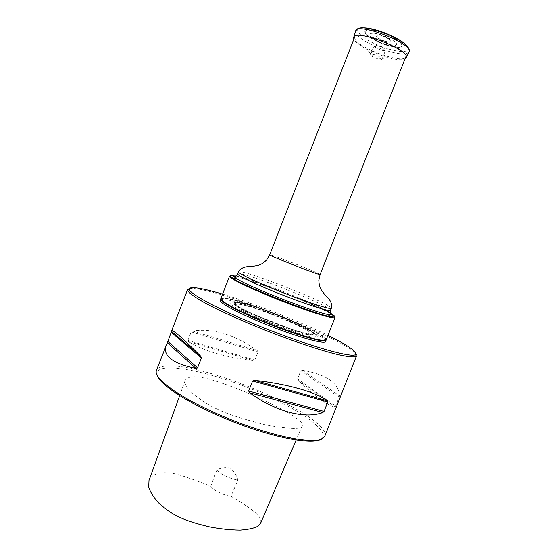 <?xml version="1.0" encoding="UTF-8"?>
<svg xmlns="http://www.w3.org/2000/svg" width="558" height="558" viewBox="0 0 558 558"><rect width="100%" height="100%" fill="white"/><g stroke="black" fill="none" stroke-linecap="round" stroke-linejoin="round"><path stroke-width="0.42" stroke-dasharray="2.79 2.09" d="M355.111 39.248L354.714 36.961C356.262 28.27 410.486 49.516 405.715 56.944C403.88 64.344 359.68 48.79 355.111 39.248M235.636 276.635C254.511 280.82 313.547 303.957 330.245 313.708M230.14 275.875L232.895 276.071M326.2 339.836L326.221 339.438C325.858 332.735 242.758 299.011 224.393 297.944L220.849 298.551M330.217 313.143C312.892 302.952 248.387 277.968 233.474 275.708M221.087 299.5L221.359 298.823L224.616 298.523C242.828 299.541 325.328 333.028 325.635 339.689L325.377 340.373M326.074 340.024C327.197 333.768 242.828 299.402 224.232 298.356L220.808 298.774M189.504 288.535L194.533 288.612C228.11 291.625 360.496 345.988 356.708 355.865M222.572 294.122C253.66 303.343 298.865 321.066 327.944 335.414M260.663 523.146C261.5 518.494 261.137 514.274 231.061 496.264L237.875 480.013C236.494 475.067 233.969 471.098 230.301 468.113C225.802 467.151 221.345 467.716 216.936 469.815L210.708 486.206C187.335 476.909 173.05 472.459 167.867 472.849C162.483 472.368 152.948 472.452 149.007 480.424M210.708 486.206C212.731 489.931 223.751 495.399 231.061 496.264M217.571 409.244C208.622 405.987 181.762 388.612 185.179 380.423C188.66 375.06 198.557 376.734 204.633 378.038C210.617 379.203 231.486 385.536 258.466 397.694C277.898 406.866 290.565 413.736 296.465 418.305C301.132 421.639 303.064 424.08 302.269 425.642C302.199 429.451 290.055 429.207 265.838 424.896C241.063 418.549 224.972 413.332 217.571 409.244M157.328 375.708L156.958 372.793C159.414 361.877 203.879 370.247 246.873 387.203C289.93 403.971 328.25 428.042 322.636 437.723L320.376 439.606M324.756 436.314C332.345 416.917 201.257 360.642 164.498 366.236C159.993 366.766 157.279 368.127 156.359 370.317M297.56 378.91L300.804 370.686L302.248 370.219C326.242 374.362 338.713 382.921 339.648 395.887L335.253 406.956C329.234 406.824 316.888 397.987 298.216 380.437L297.56 378.91L335.79 406.189M187.927 340.387L191.227 331.884L192.475 331.006C212.954 327.999 234.52 334.493 257.189 350.494L258.033 351.952L254.86 360.063L253.241 360.566C225.606 357.364 203.991 351.024 188.388 341.545L187.927 340.387L254.86 360.063M216.936 469.815C218.785 473.435 230.489 479.162 237.875 480.013M325.537 341.517C328.934 335.895 242.702 300.56 223.751 299.59C221.638 299.416 220.452 299.632 220.194 300.232M237.903 304.152L235.706 304.452C233.921 305.889 247.55 313.359 266.71 321.171C285.842 328.997 305.449 335.072 310.018 334.737L311.287 334.075C312.173 329.618 250.514 304.556 237.903 304.152M232.533 301.878C230.154 301.697 229.296 302.136 229.973 303.203C231.87 309.557 310.639 340.422 316.337 337.053C326.716 335.072 248.77 302.555 232.533 301.878M385.334 44.263C378.77 41.989 373.853 39.423 370.589 36.556C367.52 33.152 372.353 32.197 380.8 34.736C387.629 37.1 392.644 39.737 395.824 42.652C398.642 46.035 393.481 46.739 385.334 44.263M378.805 46.056C376.078 45.247 374.495 45.149 374.062 45.763C374.279 47.039 376.517 48.441 380.772 49.962C383.499 50.778 385.09 50.876 385.536 50.262C385.327 48.992 383.088 47.59 378.805 46.056M377.327 58.743L373.469 57.146C371.447 56.058 370.484 55.214 370.596 54.614C370.972 52.773 383.039 57.495 382.07 59.106C381.735 59.622 380.458 59.594 378.233 59.015L377.327 58.743M406.182 57.948L406.112 58.095C404.222 60.431 398.272 60.299 388.27 57.697L384.211 56.498L367.004 49.362C359.715 45.491 355.327 42.094 353.849 39.165M320.111 274.522C321.38 274.013 278.33 256.917 270.895 254.971L269.695 254.769M236.271 276.008L236.983 276.119C249.963 278.1 305.352 299.304 324.707 309.627M330.545 310.276C332.973 307.284 256.185 276.322 240.54 273.88L237.75 273.908M331.347 308.232C333.726 305.379 256.917 274.438 241.321 271.872L238.545 271.865M188.388 341.545L253.241 360.566M192.475 331.006L257.189 350.494M191.227 331.884L258.033 351.952M298.216 380.437L335.253 406.956M302.248 370.219L339.648 395.887M300.804 370.686L339.334 397.261M236.139 301.962L233.795 303.085L239.556 307.298L252.676 313.896L289.156 328.376L304.326 333.007L312.892 334.472L313.45 332.631L306.405 328.062L293.466 321.743L260.195 308.546L245.639 303.957L236.139 301.962M235.874 301.85L245.443 303.866C254.776 306.621 265.336 310.276 277.131 314.817C288.751 319.56 298.579 323.996 306.635 328.132L313.729 332.735L313.171 334.591L304.549 333.119C295.015 330.434 283.666 326.57 270.511 321.52C257.622 316.226 247.215 311.462 239.298 307.221L233.502 302.973L235.874 301.85M235.155 301.725C232.916 301.55 232.135 301.969 232.798 302.973C234.785 308.965 308.895 338.009 314.426 334.967C324.435 333.245 250.382 302.366 235.155 301.725M384.804 41.299C375.067 38.293 372.193 32.65 382.181 35.761C392.211 38.893 394.632 44.431 384.804 41.299M384.664 41.034C375.925 38.335 373.365 33.278 382.314 36.068C391.291 38.865 393.481 43.838 384.664 41.034M408.937 52.159C406.419 54.928 398.97 54.447 386.596 50.722C370.512 45.77 354.065 35.621 355.599 31.255L355.641 31.122M404.662 43.622C414.566 51.643 403.88 54.028 387.071 48.511C364.981 41.92 347.46 26.721 364.534 27.9M386.541 45.198C377.445 42.052 370.603 38.481 366.027 34.477C364.269 32.211 364.465 30.662 366.627 29.832C369.933 29.581 374.467 30.251 380.221 31.841C389.847 35.168 396.864 38.879 401.286 42.973C402.806 45.205 402.367 46.663 399.967 47.353C396.543 47.479 392.065 46.76 386.541 45.198M386.408 44.919C377.696 41.913 371.161 38.495 366.787 34.666C365.106 32.497 365.302 31.025 367.373 30.23C370.54 29.992 374.871 30.634 380.368 32.155C389.554 35.335 396.264 38.879 400.491 42.785C401.948 44.919 401.53 46.314 399.242 46.977C395.971 47.102 391.695 46.419 386.408 44.919M325.635 339.689L326.221 339.438M221.359 298.823L221.108 298.237M302.269 425.642L296.11 440.067M185.179 380.423L179.662 395.678M322.636 437.723L324.4 436.998M156.958 372.793L156.149 371.063M235.706 304.452L235.448 302.68L236.69 302.269L239.787 302.638L252.83 306.14C267.882 310.932 289.386 319.476 303.266 326.465C316.532 333.83 311.671 332.303 312.682 332.952L311.287 334.075M229.973 303.203L232.798 302.973C237.638 309.732 306.265 336.627 314.426 334.967L316.337 337.053M382.07 59.106L385.536 50.262M370.596 54.614L374.062 45.763M378.233 59.015L388.27 57.697M373.469 57.146L367.004 49.362"/><path stroke-width="0.84" d="M232.895 276.071L235.636 276.635M330.245 313.708C333.6 315.626 335.191 316.902 335.016 317.523L334.765 317.746C332.519 319.002 308.386 311.483 280.786 300.657C253.186 289.853 230.363 278.965 229.575 276.524L230.14 275.875M229.54 276.189L220.849 298.551C219.308 301.069 242.332 313.101 271.446 324.491C300.546 335.909 325.614 342.731 326.2 339.836L335.016 317.523M233.474 275.708C230.991 275.289 229.896 275.429 230.196 276.147L233.293 278.623C246.015 287.154 315.479 314.37 330.601 316.763L334.563 317.049C335.442 316.609 333.998 315.305 330.217 313.143M325.377 340.373C323.131 342.486 298.844 335.7 271.293 324.889C243.727 314.105 221.296 302.576 221.087 299.5M220.808 298.774L220.689 298.969C219.141 301.508 242.158 313.547 271.272 324.937C300.371 336.362 325.447 343.163 326.032 340.254L326.074 340.024M200.72 356.178L171.571 331.445L171.592 330.929C172.527 329.206 182.236 337.625 200.72 356.178L201.41 357.985L197.567 367.861L167.846 341.37L156.149 371.063C153.896 379.517 184.705 400.825 228.201 418.528C271.655 436.3 313.694 444.593 322.552 438.679L324.756 436.314L356.311 356.36C353.967 357.559 346.902 356.743 335.1 353.898C318.437 349.608 293.989 341.426 268.67 331.571C243.4 321.603 219.908 310.994 204.765 302.82C194.177 296.891 188.43 292.685 187.53 290.216L187.579 289.581L189.504 288.535M327.944 335.414C348.143 345.388 357.336 351.77 355.537 354.553C352.105 357.943 313.826 347.481 269.284 330.001C224.728 312.564 189.539 294.233 189.322 289.414C189.106 287.844 191.38 287.335 196.151 287.872C202.268 288.612 211.07 290.697 222.572 294.122M179.662 395.678L149.007 480.424L148.721 487.197C150.59 492.602 153.938 497.875 158.758 503.009C169.248 512.481 175.372 515.585 185.082 519.658C191.115 521.974 199.108 524.339 209.069 526.759C219.936 528.872 230.301 529.981 240.17 530.1C248.61 529.458 254.574 528.126 258.054 526.103L260.663 523.146L296.11 440.067M320.376 439.606C311.238 444.754 273.706 437.667 233.314 421.806C192.894 406.001 160.544 385.697 157.328 375.708M324.052 411.455L327.818 401.955L327.525 400.749C316.009 392.197 287.537 383.946 254.601 380.354L252.593 380.981L248.659 391.025L249.712 392.818C276.468 412.097 305.289 419.253 322.845 412.564L324.052 411.455L248.659 391.025M166.235 344.781C162.315 355.586 172.227 363.467 195.963 368.42L197.567 367.861M167.846 341.37L171.571 331.445M220.689 298.969L220.194 300.232C218.631 302.813 241.635 314.893 270.742 326.284C299.841 337.709 324.93 344.467 325.537 341.517L326.032 340.254M353.849 39.165L353.639 37.532C354.351 28.019 412.055 50.632 406.112 58.095M354.714 36.961L269.695 254.769C267.721 255.152 321.289 276.147 320.111 274.522L405.715 56.944M324.707 309.627C331.361 313.122 333.272 314.858 330.448 314.831L327.748 314.44C313.477 312.075 249.042 286.826 236.969 278.861C233.195 276.517 232.965 275.568 236.271 276.008M233.293 278.623L236.969 278.861L235.42 276.956L237.75 273.908C236.731 275.331 257.391 285.159 282.941 295.154C308.483 305.177 330.322 312.006 330.545 310.276L331.347 308.232C332.512 304.082 330.434 299.688 325.112 295.063C321.631 290.286 319.295 288.946 318.827 280.395L320.111 274.522M237.75 273.908L238.545 271.865C237.555 273.225 258.235 282.99 283.792 292.992C309.334 303.015 331.152 309.906 331.347 308.232M195.963 368.42L167.24 342.661M201.41 357.985L171.334 332.352M322.845 412.564L249.712 392.818M327.525 400.749L254.601 380.354M327.818 401.955L252.593 380.981M353.688 37.372L355.599 31.255C356.409 21.295 415.11 44.298 408.937 52.159L406.182 57.948M364.534 27.9C375.102 28.207 396.696 36.675 404.662 43.622M330.545 310.276L330.176 314.091L327.748 314.44L330.601 316.763M238.545 271.865C240.512 268.028 245.018 266.215 252.07 266.438C257.866 265.301 260.495 265.901 266.647 259.944L269.695 254.769M230.196 276.147L229.575 276.524M334.563 317.049L334.765 317.746M189.322 289.414L187.53 290.216M355.537 354.553L356.311 356.36M171.592 330.929L187.579 289.581M355.641 31.122C357.315 29.72 355.844 23.61 384.608 32.873L395.594 37.811L404.152 43.217L407.207 46.035C409.335 49.02 409.914 51.064 408.937 52.159"/></g></svg>
